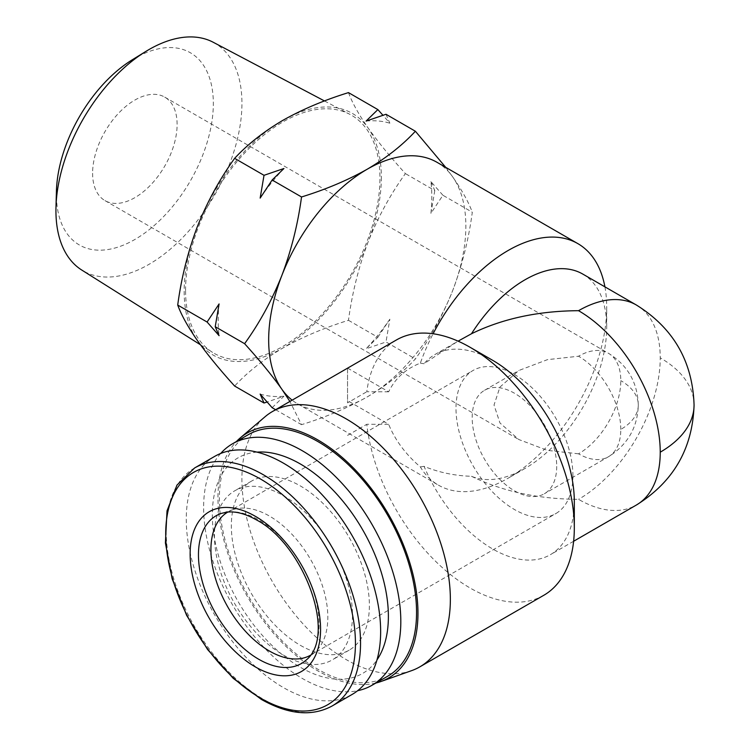 <?xml version="1.0" encoding="UTF-8"?>
<svg xmlns="http://www.w3.org/2000/svg" width="750" height="750" viewBox="0 0 750 750"><rect width="100%" height="100%" fill="white"/><g stroke="black" fill="none" stroke-linecap="round" stroke-linejoin="round"><path stroke-width="0.56" stroke-dasharray="3.75 2.81" d="M578.541 453.816L547.434 450.384L518.784 439.519L499.959 422.981L494.025 405.019L499.959 387.056L518.784 370.519L547.434 359.653L578.541 356.231A59.756 34.5 -60 0 1 608.419 353.269A59.756 34.5 -60 0 1 620.794 380.625A59.756 34.5 -60 0 1 578.541 453.816A59.756 34.5 -120 0 0 608.419 456.769A59.756 34.5 -120 0 0 620.794 429.413A59.756 34.5 0 0 0 638.297 405.019A59.756 34.5 0 0 0 620.794 380.625M92.606 173.259A59.756 34.5 120 0 0 104.981 200.616A59.756 34.5 120 0 0 151.031 184.603A59.756 34.5 120 0 0 177.112 124.472A59.756 34.5 120 0 0 164.738 97.116A59.756 34.5 120 0 0 118.688 113.119A59.756 34.5 120 0 0 92.606 173.259M556.706 466.416A59.756 34.5 60 0 1 544.331 493.772A59.756 34.5 60 0 1 498.281 477.759A59.756 34.5 60 0 1 472.191 417.628A59.756 34.5 60 0 1 484.575 390.272A59.756 34.5 60 0 1 530.625 406.275A59.756 34.5 60 0 1 556.706 466.416M132.328 59.756A110.991 64.078 -60 0 1 213.338 103.556A110.991 64.078 -60 0 1 134.859 239.484A110.991 64.078 -60 0 1 56.381 194.175A110.991 64.078 -60 0 1 56.419 191.231M213.234 42.272A131.531 75.938 -60 0 1 241.941 103.294A131.531 75.938 -60 0 1 183.572 236.662A131.531 75.938 -60 0 1 81.731 270.028M185.559 290.363A137.447 79.35 -60 0 1 244.566 153.094A137.447 79.35 -60 0 1 349.941 114.375A137.447 79.35 -60 0 1 379.941 178.134A137.447 79.35 -60 0 1 318.947 317.503A137.447 79.35 -60 0 1 212.531 352.369A137.447 79.35 -60 0 1 185.559 290.363M572.906 475.772A82.669 47.728 60 0 1 555.778 513.609A82.669 47.728 60 0 1 492.084 491.466A82.669 47.728 60 0 1 456 408.272A82.669 47.728 60 0 1 473.119 370.434A82.669 47.728 60 0 1 536.822 392.578A82.669 47.728 60 0 1 572.906 475.772M227.803 512.062A82.669 47.728 60 0 1 228.038 511.922A82.669 47.728 60 0 1 233.513 509.513A82.669 47.728 60 0 1 295.069 537.731A82.669 47.728 60 0 1 327.825 617.269A82.669 47.728 60 0 1 315.534 651.572A82.669 47.728 60 0 1 310.706 655.106A82.669 47.728 60 0 1 310.463 655.247M381.347 177.328A139.434 80.503 -60 0 1 368.137 241.875A139.434 80.503 -60 0 1 282.75 348.094A139.434 80.503 -60 0 1 197.363 340.472A139.434 80.503 -60 0 1 197.363 226.622A139.434 80.503 -60 0 1 282.75 120.403A139.434 80.503 -60 0 1 368.137 128.025A139.434 80.503 -60 0 1 381.347 177.328M348.478 92.616C352.125 102.562 358.678 114.366 368.137 128.025C378.066 141.956 390.487 157.153 405.403 173.606C390.487 194.259 378.066 217.022 368.137 241.875C358.678 267 352.125 293.147 348.478 320.316C324.291 327.778 302.381 337.041 282.75 348.094C263.597 359.428 247.556 372.075 234.628 386.044M543.787 595.294A147.403 85.106 60 0 1 470.081 587.991A147.403 85.106 60 0 1 366.806 424.275L388.659 424.341L347.541 400.603L347.541 368.072M347.634 368.128L388.659 391.809C395.119 378.412 405.675 368.85 420.347 363.15A139.434 80.503 -60 0 1 433.106 333.759M604.913 286.847A139.434 80.503 -60 0 1 606.703 307.434A139.434 80.503 -60 0 1 508.116 478.209A139.434 80.503 -60 0 1 438.394 485.119A139.434 80.503 -60 0 1 420.347 466.913C405.759 454.472 395.194 440.278 388.659 424.341M436.978 162.291A139.434 80.503 -60 0 1 452.644 176.822A139.434 80.503 -60 0 1 465.853 226.116A139.434 80.503 -60 0 1 452.644 290.672C442.716 315.525 430.294 338.278 415.378 358.941C402.459 372.909 386.419 385.556 367.266 396.891C347.634 407.953 325.725 417.206 301.528 424.669L289.894 401.456M442.922 195.262L430.922 181.631A151.05 87.206 -60 0 1 431.812 196.978A151.05 87.206 -60 0 1 430.922 213.356L442.922 195.262L472.303 212.231C468.666 239.391 462.113 265.538 452.644 290.672A139.434 80.503 -60 0 1 367.266 396.891A139.434 80.503 -60 0 1 297.544 403.8A139.434 80.503 -60 0 1 292.153 400.162M219.084 303.938A151.05 87.206 120 0 0 218.203 320.306A151.05 87.206 120 0 0 219.084 335.653M214.734 456.356A137.447 79.35 -120 0 0 193.669 566.494A137.447 79.35 -120 0 0 283.453 687.609A137.447 79.35 -120 0 0 352.172 694.416M582.778 274.069A115.528 66.703 -60 0 1 606.703 326.953A115.528 66.703 -60 0 1 525.019 468.45A115.528 66.703 -60 0 1 471.488 476.288C454.8 475.791 438.984 472.481 424.059 466.35A115.528 66.703 -120 0 0 492.619 548.953A115.528 66.703 -120 0 0 550.388 554.681A115.528 66.703 -120 0 0 574.312 501.788M424.059 466.35L420.347 466.913M471.488 476.288C502.387 491.381 538.069 499.069 578.541 499.35A115.528 66.703 -120 0 0 636.3 505.078M411.6 670.65A147.403 85.106 60 0 1 346.134 659.55A147.403 85.106 60 0 1 252.094 536.803A147.403 85.106 60 0 1 265.031 416.775M300.356 645.319A97.603 56.353 -120 0 0 349.163 650.156A97.603 56.353 -120 0 0 364.125 571.941A97.603 56.353 -120 0 0 300.356 485.934A97.603 56.353 -120 0 0 251.559 481.097A97.603 56.353 -120 0 0 236.597 559.312A97.603 56.353 -120 0 0 300.356 645.319M283.453 655.078A97.603 56.353 -120 0 0 332.259 659.916A97.603 56.353 -120 0 0 347.222 581.7A97.603 56.353 -120 0 0 283.453 495.694A97.603 56.353 -120 0 0 234.656 490.856A97.603 56.353 -120 0 0 219.694 569.072A97.603 56.353 -120 0 0 283.453 655.078M375.853 683.044A141.431 81.656 60 0 1 317.963 670.941A141.431 81.656 60 0 1 229.106 557.147A141.431 81.656 60 0 1 236.419 441.534M257.006 452.128A124.5 71.878 -120 0 0 215.231 542.362A124.5 71.878 -120 0 0 300.356 667.275A124.5 71.878 -120 0 0 376.969 659.925M220.678 453.469A139.434 80.503 -120 0 0 215.081 567.506A139.434 80.503 -120 0 0 302.222 678.403A139.434 80.503 -120 0 0 357.647 690.703M387.684 676.219A139.434 80.503 60 0 1 317.963 669.309A139.434 80.503 60 0 1 226.875 546.441A139.434 80.503 60 0 1 248.25 434.709M445.659 167.297L452.644 176.822C462.113 190.481 468.666 202.284 472.303 212.231M430.922 181.631L434.784 190.566L405.403 173.606M385.997 114.281L389.859 123.216L382.931 115.266M275.616 409.706L301.528 424.669M272.147 407.709L283.941 396.206L267.084 402.028M348.478 320.316L377.869 337.284L366.075 348.788L385.997 341.981L415.378 358.941M377.869 337.284L389.859 319.191L385.997 341.981M434.784 190.566L430.922 213.356M366.075 121.087A151.05 87.206 -60 0 1 389.859 123.216M283.941 168.506A151.05 87.206 120 0 0 260.156 198.094M260.156 394.078A151.05 87.206 120 0 0 283.941 396.206M389.859 319.191A151.05 87.206 -60 0 1 366.075 348.788M420.347 363.15L424.059 363.741L457.144 341.7L434.85 354.572A115.528 66.703 -120 0 0 424.059 363.741M492.619 360.291A115.528 66.703 -120 0 0 434.85 354.572M388.659 391.809L366.806 391.744A147.403 85.106 60 0 1 396.384 339.984M347.541 368.175L347.541 402.872L366.806 391.744M347.541 400.603L347.541 402.872M347.541 435.403L366.806 424.275M233.513 509.513L221.775 513.263A85.303 49.256 60 0 1 258.778 519.975A85.303 49.256 60 0 1 319.097 624.459A85.303 49.256 60 0 1 306.412 659.859L315.534 651.572M194.625 467.963A137.447 79.35 -120 0 0 173.559 578.1A137.447 79.35 -120 0 0 263.353 699.216A137.447 79.35 -120 0 0 332.072 706.022M694.069 405.019A115.528 66.703 0 0 0 660.234 357.853A115.528 66.703 -60 0 1 578.541 499.35M636.3 304.969A115.528 66.703 -60 0 1 660.234 357.853M620.794 429.413A59.756 34.5 -120 0 0 578.541 356.231M164.738 97.116L608.419 353.269C627.609 365.194 637.566 382.444 638.297 405.019C637.603 427.472 627.647 444.731 608.419 456.769L544.331 493.772M104.981 200.616L518.784 439.519M324.488 100.95L349.941 114.375M310.706 655.106L555.778 513.609M573.619 541.266L550.388 554.681M349.163 650.156L332.259 659.916M484.575 390.272L518.784 370.519M200.447 344.766L212.531 352.369M228.038 511.922L473.119 370.434M297.544 403.8L438.394 485.119M606.703 326.953L606.703 307.434M525.019 468.45L508.116 478.209M251.559 481.097L234.656 490.856"/><path stroke-width="1.12" d="M200.447 344.766L81.731 270.028A131.531 75.938 -60 0 1 55.931 210.684A131.531 75.938 -60 0 1 55.978 207.197L56.419 191.231A110.991 64.078 -60 0 1 132.328 59.756L145.931 51.384A131.531 75.938 -60 0 1 213.234 42.272L324.488 100.95M55.978 207.197A131.531 75.938 -60 0 1 145.931 51.384M310.463 655.247A82.669 47.728 60 0 1 246.844 632.794A82.669 47.728 60 0 1 210.919 549.769A82.669 47.728 60 0 1 227.803 512.062M289.894 401.456L281.878 389.259A139.434 80.503 -60 0 1 268.669 339.966A139.434 80.503 -60 0 1 281.878 275.409A139.434 80.503 -60 0 1 367.266 169.191A139.434 80.503 -60 0 1 436.978 162.291L577.828 243.609A139.434 80.503 -60 0 1 604.913 286.847M292.153 400.162A139.434 80.503 -60 0 1 281.878 389.259C271.941 375.328 259.519 360.141 244.603 343.688C259.519 323.025 271.941 300.272 281.878 275.409C291.337 250.284 297.891 224.138 301.528 196.969C325.725 189.516 347.634 180.253 367.266 169.191C386.419 157.856 402.459 145.209 415.378 131.241L445.659 167.297M433.106 333.759A139.434 80.503 -60 0 1 577.828 243.609M275.616 409.706L272.147 407.709L260.156 394.078L264.019 403.012L234.628 386.044C219.722 369.591 207.3 354.403 197.363 340.472C187.903 326.812 181.35 315.009 177.713 305.062L207.094 322.031L219.084 335.653L215.222 326.719L244.603 343.688M332.072 706.022L352.172 694.416A137.447 79.35 -120 0 0 373.247 584.278A137.447 79.35 -120 0 0 283.453 463.163A137.447 79.35 -120 0 0 214.734 456.356L194.625 467.963L176.981 485.091L167.016 510.872L165.403 543L172.144 578.812L186.619 615.347L207.562 649.491L233.203 678.328L261.356 699.412C288.328 714.637 311.906 716.841 332.072 706.022A137.447 79.35 -120 0 0 353.137 595.884A137.447 79.35 -120 0 0 263.353 474.769A137.447 79.35 -120 0 0 194.625 467.963M574.312 527.812L574.312 501.788A115.528 66.703 -120 0 0 492.619 360.291L470.081 347.278A147.403 85.106 60 0 1 574.312 527.812A147.403 85.106 60 0 1 543.787 595.294L419.831 666.853A147.403 85.106 60 0 1 411.6 670.65L380.775 681.581A141.431 81.656 60 0 1 375.853 683.044M236.419 441.534A141.431 81.656 60 0 1 240.15 438L265.031 416.775A147.403 85.106 60 0 1 272.428 411.544A147.403 85.106 60 0 1 346.134 418.847A147.403 85.106 60 0 1 442.425 548.738A147.403 85.106 60 0 1 419.831 666.853M240.15 438A141.431 81.656 60 0 1 317.963 439.988A141.431 81.656 60 0 1 412.256 571.444A141.431 81.656 60 0 1 380.775 681.581M376.969 659.925A124.5 71.878 -120 0 0 300.356 463.978A124.5 71.878 -120 0 0 257.006 452.128M357.647 690.703A139.434 80.503 -120 0 0 371.934 685.303A139.434 80.503 -120 0 0 393.309 573.572A139.434 80.503 -120 0 0 302.222 450.703A139.434 80.503 -120 0 0 232.5 443.794A139.434 80.503 -120 0 0 220.678 453.469M232.5 443.794L248.25 434.709A139.434 80.503 60 0 1 317.963 441.609A139.434 80.503 60 0 1 409.05 564.487A139.434 80.503 60 0 1 387.684 676.219L371.934 685.303M177.713 305.062C181.35 277.894 187.903 251.747 197.363 226.622C207.3 201.769 219.722 179.006 234.628 158.353C247.556 144.384 263.597 131.728 282.75 120.403C302.381 109.341 324.291 100.078 348.478 92.616L377.869 109.584L382.931 115.266M377.869 109.584L366.075 121.087L385.997 114.281L415.378 131.241M234.628 158.353L264.019 175.312L260.156 198.094L272.147 180.009L301.528 196.969M272.147 180.009L283.941 168.506L264.019 175.312M215.222 326.719L219.084 303.938L207.094 322.031M264.019 403.012L267.084 402.028M471.488 333.75A115.528 66.703 -60 0 1 582.778 274.069L636.3 304.969A115.528 66.703 -60 0 0 578.541 310.688C538.069 310.969 502.387 318.666 471.488 333.75L458.091 341.156M272.428 411.544L396.384 339.984A147.403 85.106 60 0 1 470.081 347.278L492.619 360.291M198.459 554.803A85.303 49.256 60 0 1 221.775 513.263L228.056 512.044C236.409 511.322 245.897 513.947 256.519 519.928C303.525 544.538 337.153 634.753 306.412 659.859A85.303 49.256 60 0 1 258.778 659.288A85.303 49.256 60 0 1 198.459 554.803M255.347 516.309A92.231 53.25 -120 0 0 190.134 553.959A92.231 53.25 -120 0 0 255.347 666.919A92.231 53.25 -120 0 0 320.569 629.259A92.231 53.25 -120 0 0 255.347 516.309M260.578 479.062A134.147 77.456 -120 0 0 165.712 533.831A134.147 77.456 -120 0 0 260.578 698.128A134.147 77.456 -120 0 0 355.434 643.359A134.147 77.456 -120 0 0 260.578 479.062M660.234 452.184A115.528 66.703 0 0 0 694.069 405.019C692.653 448.594 673.406 481.95 636.3 505.078A115.528 66.703 -120 0 0 660.234 452.184A115.528 66.703 -120 0 0 578.541 310.688M694.069 405.019C692.634 361.378 673.378 328.031 636.3 304.969M636.3 505.078L573.619 541.266"/></g></svg>
